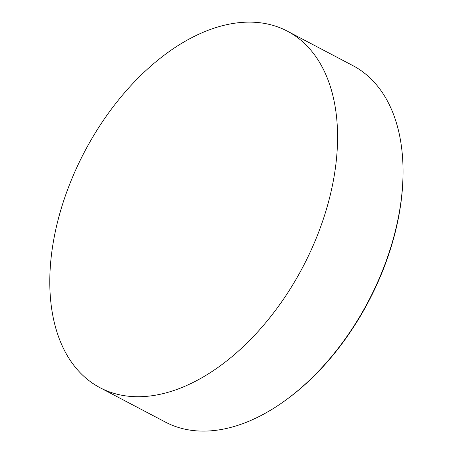 <?xml version="1.0" encoding="UTF-8"?>
<svg xmlns="http://www.w3.org/2000/svg" width="453" height="453" viewBox="0 0 453 453"><rect width="100%" height="100%" fill="white"/><g stroke="black" fill="none" stroke-linecap="round" stroke-linejoin="round"><path stroke-width="0.68" d="M87.599 146.109A201.381 123.431 -62.3 0 0 99.96 387.672A201.381 123.431 -62.3 0 0 299.761 272.751A201.381 123.431 -62.3 0 0 287.4 31.183A201.381 123.431 -62.3 0 0 87.599 146.109M99.96 387.672L165.39 422.077A201.381 123.431 -62.3 0 0 284.705 400.882A201.381 123.431 -62.3 0 0 365.192 307.151A201.381 123.431 -62.3 0 0 403 175.894A201.381 123.431 -62.3 0 0 352.83 65.589L287.4 31.183M403 175.894L402.977 177.01A199.796 122.457 117.7 0 1 365.463 307.236A199.796 122.457 117.7 0 1 285.611 400.231L284.705 400.882"/></g></svg>
